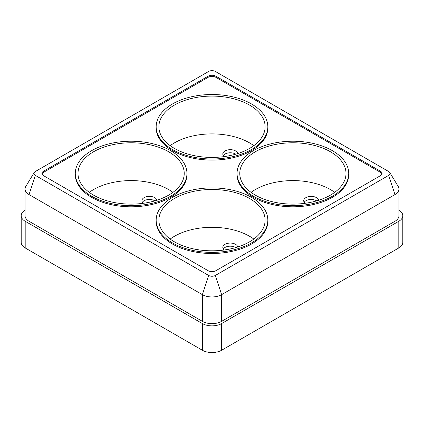 <?xml version="1.0" encoding="UTF-8"?>
<svg xmlns="http://www.w3.org/2000/svg" width="424" height="424" viewBox="0 0 424 424"><rect width="100%" height="100%" fill="white"/><g stroke="black" fill="none" stroke-linecap="round" stroke-linejoin="round"><path stroke-width="0.64" d="M156.165 126.755L156.165 127.863A55.836 32.235 0 0 0 172.52 150.658A55.836 32.235 0 0 0 233.364 157.649A55.836 32.235 0 0 0 267.836 127.863L267.836 126.755A55.836 32.235 0 0 0 212 94.515A55.836 32.235 0 0 0 156.165 126.755A55.836 32.235 0 0 0 172.52 149.545A55.836 32.235 0 0 0 233.364 156.536A55.836 32.235 0 0 0 267.836 126.755M237.053 173.453L237.053 174.566A55.836 32.235 0 0 0 253.409 197.356A55.836 32.235 0 0 0 314.253 204.347A55.836 32.235 0 0 0 348.724 174.566L348.724 173.453A55.836 32.235 0 0 0 292.889 141.219A55.836 32.235 0 0 0 237.053 173.453A55.836 32.235 0 0 0 253.409 196.248A55.836 32.235 0 0 0 314.253 203.234A55.836 32.235 0 0 0 348.724 173.453M381.971 174.01A5.448 3.143 180 0 0 380.461 172.34L215.853 77.306A5.448 3.143 0 0 0 208.147 77.306L43.54 172.34L43.54 171.227A5.448 3.143 180 0 0 41.944 173.453A5.448 3.143 180 0 0 43.54 175.674L208.147 270.713A5.448 3.143 180 0 0 215.853 270.713L380.461 175.674A5.448 3.143 180 0 0 382.056 173.453A5.448 3.143 180 0 0 380.461 171.227L215.853 76.193A5.448 3.143 0 0 0 208.147 76.193L43.54 171.227M42.029 174.01A5.448 3.143 180 0 1 43.54 172.34M156.165 220.151L156.165 221.264A55.836 32.235 0 0 0 172.52 244.06A55.836 32.235 0 0 0 233.364 251.045A55.836 32.235 0 0 0 267.836 221.264L267.836 220.151A55.836 32.235 0 0 0 212 187.917A55.836 32.235 0 0 0 156.165 220.151A55.836 32.235 0 0 0 172.52 242.947A55.836 32.235 0 0 0 233.364 249.932A55.836 32.235 0 0 0 267.836 220.151M75.276 173.453L75.276 174.566A55.836 32.235 0 0 0 91.632 197.356A55.836 32.235 0 0 0 152.481 204.347A55.836 32.235 0 0 0 186.947 174.566L186.947 173.453A55.836 32.235 0 0 0 131.111 141.219A55.836 32.235 0 0 0 75.276 173.453A55.836 32.235 0 0 0 91.632 196.248A55.836 32.235 0 0 0 152.481 203.234A55.836 32.235 0 0 0 186.947 173.453M25.053 210.225A13.616 7.86 0 0 0 21.2 215.705A13.616 7.86 0 0 0 25.191 221.264L202.37 323.56A13.616 7.86 0 0 0 221.63 323.56L398.809 221.264A13.616 7.86 0 0 0 402.8 215.705A13.616 7.86 0 0 0 398.947 210.225M34.206 172.552L25.811 186.428A13.616 7.86 0 0 0 25.053 189.019A13.616 7.86 0 0 0 29.039 194.579L202.37 294.648A13.616 7.86 0 0 0 221.63 294.648L221.63 321.334L394.961 221.264L394.961 194.579A13.616 7.86 0 0 0 398.947 189.019A13.616 7.86 0 0 0 398.189 186.428L389.794 172.552A4.728 2.73 0 0 0 388.676 171.524L215.344 71.449A4.728 2.73 0 0 0 208.656 71.449L35.325 171.524A4.728 2.73 0 0 0 34.206 172.552A4.728 2.73 0 0 0 35.325 175.382L208.656 275.452A4.728 2.73 0 0 0 215.344 275.452L388.676 175.382A4.728 2.73 0 0 0 389.794 172.552M221.63 321.334A13.616 7.86 180 0 1 202.37 321.334L202.37 294.648L208.656 275.452M35.325 175.382L29.039 194.579L29.039 221.264L202.37 321.334M29.039 221.264A13.616 7.86 180 0 1 25.053 215.705L25.053 189.019M398.947 189.019L398.947 215.705A13.616 7.86 180 0 1 394.961 221.264M25.191 221.264L25.191 247.95L202.37 350.245L202.37 323.56M221.63 323.56L221.63 350.245L398.809 247.95L398.809 221.264M402.8 215.705L402.8 242.39A13.616 7.86 180 0 1 398.809 247.95M221.63 350.245A13.616 7.86 180 0 1 202.37 350.245M25.191 247.95A13.616 7.86 180 0 1 21.2 242.39L21.2 215.705M215.344 275.452L221.63 294.648L394.961 194.579L388.676 175.382M172.934 192.353A53.111 30.661 0 0 0 89.294 192.353M93.556 195.135A53.111 30.661 0 0 0 151.437 201.782A53.111 30.661 0 0 0 184.223 173.453A53.111 30.661 0 0 0 131.111 142.787A53.111 30.661 0 0 0 78 173.453A53.111 30.661 0 0 0 93.556 195.135M156.864 200.271A7.489 4.325 0 0 0 154.707 197.637A7.489 4.325 0 0 0 146.54 196.699A7.489 4.325 0 0 0 141.918 200.695A7.489 4.325 0 0 0 143.407 203.282M253.817 145.655A53.111 30.661 0 0 0 170.183 145.655M174.444 148.437A53.111 30.661 0 0 0 232.326 155.083A53.111 30.661 0 0 0 265.111 126.755A53.111 30.661 0 0 0 212 96.089A53.111 30.661 0 0 0 158.889 126.755A53.111 30.661 0 0 0 174.444 148.437M237.747 153.573A7.489 4.325 0 0 0 235.59 150.939A7.489 4.325 0 0 0 227.428 150.001A7.489 4.325 0 0 0 222.807 153.997A7.489 4.325 0 0 0 224.296 156.583M253.817 239.057A53.111 30.661 0 0 0 249.556 236.274A53.111 30.661 0 0 0 170.183 239.057M174.444 241.834A53.111 30.661 0 0 0 232.326 248.48A53.111 30.661 0 0 0 265.111 220.151A53.111 30.661 0 0 0 212 189.491A53.111 30.661 0 0 0 158.889 220.151A53.111 30.661 0 0 0 174.444 241.834M237.747 246.969A7.489 4.325 0 0 0 229.93 243.074A7.489 4.325 0 0 0 222.807 247.393A7.489 4.325 0 0 0 224.296 249.985M334.706 192.353A53.111 30.661 0 0 0 251.066 192.353M255.333 195.135A53.111 30.661 0 0 0 313.214 201.782A53.111 30.661 0 0 0 346 173.453A53.111 30.661 0 0 0 292.889 142.787A53.111 30.661 0 0 0 239.777 173.453A53.111 30.661 0 0 0 255.333 195.135M318.636 200.271A7.489 4.325 0 0 0 310.813 196.376A7.489 4.325 0 0 0 303.695 200.695A7.489 4.325 0 0 0 305.185 203.282M235.786 247.568A7.489 4.325 0 0 0 235.59 247.452A7.489 4.325 0 0 0 223.31 248.952M304.194 202.253A7.489 4.325 180 0 1 316.675 200.87M223.31 155.55A7.489 4.325 180 0 1 235.786 154.166M142.422 202.253A7.489 4.325 180 0 1 154.903 200.87M215.853 77.306L215.853 76.193M380.461 172.34L380.461 171.227M208.147 77.306L208.147 76.193"/></g></svg>
